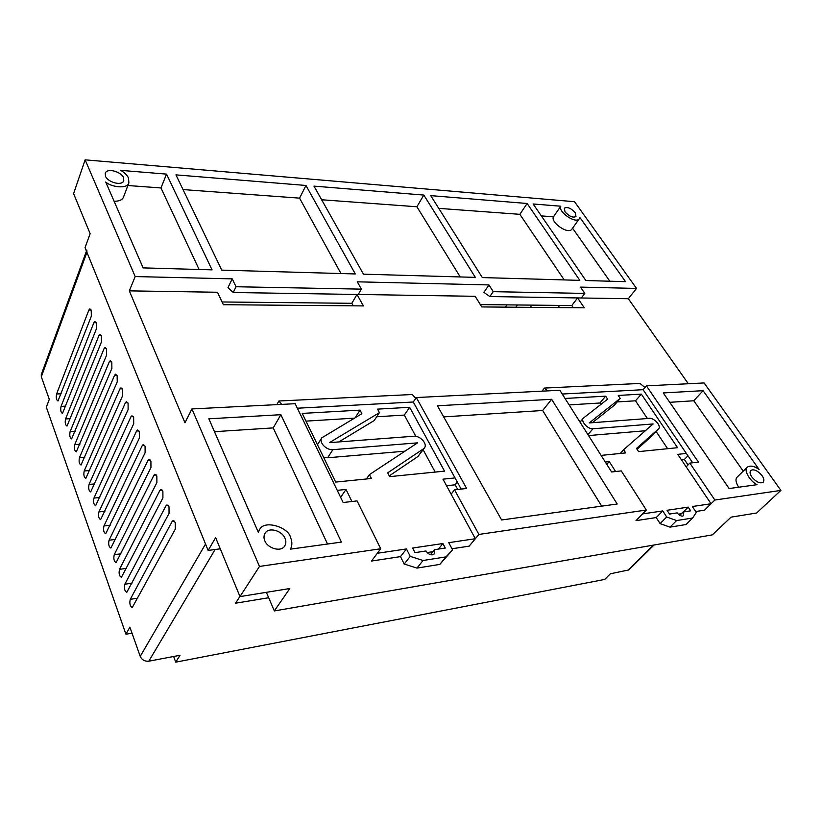 <?xml version="1.0" encoding="UTF-8"?>
<svg xmlns="http://www.w3.org/2000/svg" width="822" height="822" viewBox="0 0 822 822"><rect width="100%" height="100%" fill="white"/><g stroke="black" fill="none" stroke-linecap="round" stroke-linejoin="round"><path stroke-width="1.23" d="M290.515 537.475C292.375 541.801 292.334 545.695 290.382 549.158L341.428 542.099L280.877 414.699L208.86 418.799L258.334 532.368L259.475 529.902C263.543 519.278 288.697 527.149 290.515 537.475M114.114 201.287C119.262 201.277 122.396 199.869 123.516 197.075L128.879 182.874L128.52 178.035C127.133 175.137 124.523 172.579 120.69 170.37L166.537 174.11L212.045 269.852L143.12 267.89L105.709 181.991C110.795 187.026 127.41 189.389 128.879 182.874M575.256 212.703L576.027 216.463C573.037 218.046 569.369 216.525 565.043 211.912L564.293 208.192C567.272 206.599 570.93 208.11 575.256 212.703M123.536 177.644L123.773 180.727C122.077 186.245 107.898 182.371 105.483 176.247L105.257 173.247C106.983 167.678 121.091 171.562 123.536 177.644M284.977 538.204C286.22 540.907 286.128 543.486 284.7 545.952C281.216 552.333 267.88 548.593 264.818 540.845C263.636 538.204 263.718 535.687 265.064 533.283C268.578 526.779 281.823 530.488 284.977 538.204M762.076 475.64C764.018 478.466 764.368 480.685 763.135 482.278C759.99 483.809 756.219 482.041 751.832 476.986C749.921 474.181 749.572 471.982 750.784 470.41C753.918 468.848 757.678 470.595 762.076 475.64M577.589 297.934L584.288 307.818L481.784 306.935L475.198 296.31L358.248 294.471L361.372 289.139L236.037 286.744L232.225 278.863L135.178 276.562L129.321 290.865L184.971 422.775L191.937 408.935L295.16 403.705L343.154 502.509L357.097 500.927L380.709 548.767L259.475 566.44L239.983 596.597L289.806 588.531L274.322 610.941L712.345 534.875L731.056 517.151L756.61 513.01L780.9 490.405L704.084 382.939L646.411 385.867L643.071 389.7L692.689 462.776M676.609 520.552L669.971 527.138L685.959 524.559L692.607 518.035L676.609 520.552L666.693 516.997L662.758 510.914L642.547 513.914L636.023 520.645L646.308 510.03L621.298 470.883L611.609 471.992L559.844 390.265L416.333 397.55L413.271 402.009L461.183 489.09M646.308 510.03L478.907 534.444L454.535 489.84L466.629 488.474L416.333 397.55M437.438 405.791L501.615 519.977L617.188 504.009L551.644 399.297L437.438 405.791M259.475 566.44L191.937 408.935M358.238 294.482L233.212 292.509L227.971 287.628L232.225 278.863M236.037 286.744L233.212 292.509M780.9 490.405L714.852 500.033L689.833 463.094L698.433 462.118L646.411 385.867M759.107 469.454L703.077 390.676L663.272 392.937L729.124 488.545L757 484.692C749.428 480.839 743.324 469.475 747.321 467.143C750.25 465.242 754.175 466.012 759.107 469.454M353.224 305.835L351.837 303.297L222.074 301.972M573.283 307.726L571.814 305.527L480.336 304.602M239.983 596.597L215.652 537.65L208.141 550.442L85.046 247.658L90.132 233.684L73.59 193.622L85.128 159.838L574.537 201.709L636.526 288.43L628.327 298.725L688.333 383.74M135.178 276.562L85.128 159.838M692.607 518.035L696.275 512.455L692.34 506.527L711.051 503.742L704.454 510.185L695.659 511.531L704.454 510.185L714.852 500.033M423.053 560.501L416.96 568.094L439.821 564.395L445.976 556.884L423.053 560.501L410.229 556.381L406.458 548.942L377.329 553.268L371.472 561.056L380.709 548.767M410.229 556.381L404.208 564.036L400.499 556.617L371.472 561.056L400.499 556.617L406.458 548.942M427.132 552.559L432.927 551.665L427.132 552.559M445.976 556.884L452.583 549.877L448.771 542.664L475.342 538.718L469.167 546.137L451.997 548.757L469.167 546.137L478.907 534.444M666.693 516.997L660.097 523.624L656.203 517.562L636.023 520.645L656.203 517.562L662.758 510.914M678.263 514.192L681.407 513.709L678.263 514.192M266.379 592.323L274.322 610.941M305.969 185.464L175.949 174.87L221.745 270.13L355.289 273.952L305.969 185.464L299.578 198.143L340.986 273.541M423.823 195.071L313.973 186.121L363.468 274.178L475.342 277.374L423.823 195.071L416.898 206.764L460.217 276.942M527.128 203.486L430.718 195.626L482.339 277.579L579.818 280.364L527.128 203.486L519.864 214.326L564.231 279.922M560.809 206.23L533.129 203.969L585.86 280.538L625.542 281.669L579.767 217.316L579.284 218.796C575.554 224.262 557.665 211.542 560.809 206.23L553.453 216.792C550.267 222.166 568.023 234.784 571.793 229.266L579.284 218.796M636.526 288.43L580.486 287.104L584.802 293.413L493.221 291.666L488.967 284.936L357.303 281.823L361.372 289.139M208.141 550.442L220.265 548.829L215.107 549.517L148.823 661.196C144.806 661.535 141.939 659.932 140.233 656.388L129.876 627.114L125.941 634.224L132.023 633.176M351.837 303.297L357.015 294.461L363.355 305.918L223.368 304.715L217.481 292.252L129.321 290.865M628.327 298.725L489.85 296.547L483.901 292.365L488.967 284.936M688.045 464.933L684.377 459.498L687.942 455.789M457.731 489.48L455.162 484.795L457.299 482.041M571.814 305.527L577.578 297.934M581.318 297.996L584.802 293.413M493.221 291.666L489.85 296.547M609.832 281.216L572.574 228.177M553.453 216.792L541.349 215.909M519.864 214.326L438.743 208.367M416.898 206.764L321.638 199.756M299.578 198.143L183.018 189.574M199.109 269.482L160.968 187.95L127.883 185.525M160.968 187.95L166.537 174.11M601.694 506.147L542.664 410.507L443.675 416.898M542.664 410.507L551.644 399.297M743.222 471.15L693.789 400.766L669.735 402.318M738.68 487.23C735.69 482.411 735.187 479.01 737.19 477.048L747.321 467.143M693.789 400.766L703.077 390.676M327.536 544.02L273.212 427.892L214.47 431.684M273.212 427.892L280.877 414.699M451.155 494.197L454.535 489.84M686.185 466.855L689.833 463.094M438.414 549.086L442.894 543.537L412.623 548.027L414.976 552.641L426.002 550.976C427.676 553.638 429.875 554.922 432.598 554.819L434.489 553.802L434.519 549.682L430.523 554.655M355.186 417.638L360.036 410.127L302.219 413.415L335.664 482.072L371.4 478.486L369.438 474.613L417.555 442.863L332.859 449.665C326.468 450.394 318.566 442.328 321.792 437.849L317.467 444.712M354.313 418.151L305.979 421.131M389.279 475.866L417.987 456.467L423.546 448.771L387.707 472.825L389.679 476.647L444.548 471.129L409.664 407.301L404.332 415.069L376.692 416.775M475.342 538.718L442.986 479.185L455.028 477.911M446.552 485.751L455.162 484.795M276.808 404.63L278.884 401.002L412.171 394.519L415.84 398.28M278.884 401.002L281.71 404.383M337.256 490.364L346.011 489.439L340.647 497.331M346.011 489.439L351.939 501.512M416.96 568.094L404.208 564.036M452.583 549.877L439.821 564.395M409.664 407.301L377.565 409.13L379.425 412.654L329.396 442.647L413.969 436.225C419.991 435.547 427.769 443.849 424.46 447.908L417.987 456.467M404.332 415.069L415.84 436.328M423.114 449.757L435.198 472.075M442.894 543.537L445.267 548.048L434.519 549.682M297.358 408.215L413.271 402.009M423.546 448.771L424.46 447.908M360.036 410.127L361.886 413.692L321.792 437.849M338.828 441.928L374.185 420.556L379.425 412.654M323.539 457.176L327.639 457.772L404.938 451.196M366.417 478.979L369.438 474.613M683.37 511.952L688.209 507.133L667.053 510.277L669.509 514.058L677.194 512.887C678.838 515.075 680.637 516.154 682.589 516.113L683.524 515.682L683.144 511.983L679.763 515.353M569.112 404.907L599.896 403.006L605.67 396.163L565.043 398.465M637.029 449.274L652.452 435.547L658.504 428.909L636.495 448.452L638.571 451.627L677.575 447.702L641.335 394.128L635.509 400.807L617.168 401.937M711.051 503.742L677.76 454.35L686.349 453.446M681.448 459.827L684.377 459.498M541.996 391.169L544.431 388.076L639.978 383.432L644.972 387.522M544.431 388.076L547.565 390.892M605.29 462.015L609.287 461.594L606.79 464.389M609.287 461.594L615.606 471.53M669.971 527.138L660.097 523.624M641.335 394.128L618.226 395.444L620.189 398.403L589.23 422.94L649.401 418.377C654.107 417.761 661.576 426.053 658.648 428.776L652.74 435.218M635.509 400.807L647.397 418.532M656.12 431.529L667.639 448.709M601.098 455.398L625.676 452.922L623.6 449.716L653.13 423.936L592.96 428.776C587.936 429.433 580.373 421.141 583.384 418.1L580.013 422.107M688.209 507.133L690.665 510.842L683.144 511.983M562.227 394.036L643.071 389.7M605.67 396.163L607.633 399.153L583.384 418.1M592.364 422.703L614.383 405.184L620.189 398.403M599.896 403.006L600.831 404.445M588.542 435.578L645.342 430.749M620.23 453.467L623.6 449.716M175.23 522.494L173.103 520.521L172.188 521.384L130.266 599.32C129.342 603.533 130.02 606.256 132.28 607.499L175.271 529.183L175.23 522.494M169.013 506.753L166.938 504.842L166.013 505.725L124.841 584.216C123.947 588.388 124.595 591.08 126.804 592.302L169.044 513.401L169.013 506.753M162.879 491.258L160.876 489.398L159.941 490.313L119.509 569.338C118.615 573.468 119.262 576.13 121.42 577.332L162.92 497.865L162.879 491.258M156.848 476.02L154.906 474.212L153.961 475.137L114.248 554.665C113.374 558.765 113.991 561.405 116.108 562.577L156.889 482.576L156.848 476.02M150.909 461.008L149.018 459.251L148.073 460.207L109.059 540.208C108.206 544.277 108.812 546.887 110.878 548.038L150.96 467.533L150.909 461.008M145.073 446.233L143.234 444.527L142.278 445.503L103.942 525.967C103.11 529.995 103.695 532.574 105.719 533.714L145.114 452.717L145.073 446.233M139.308 431.684L137.531 430.019L136.565 431.026L98.907 511.921C98.085 515.908 98.661 518.466 100.644 519.586L139.37 438.126L139.308 431.684M122.57 389.351L120.937 387.82L119.95 388.888L84.214 470.965C83.433 474.849 83.967 477.335 85.827 478.394L122.632 395.67L122.57 389.351M117.156 375.664L115.573 374.164L114.577 375.253L79.446 457.69C78.686 461.543 79.21 463.998 81.018 465.047L117.217 381.942L117.156 375.664M111.813 362.173L110.282 360.724L109.285 361.824L74.751 444.589C74.001 448.422 74.514 450.857 76.292 451.884L111.884 368.41L111.813 362.173M106.562 348.888L105.072 347.47L104.065 348.6L70.117 431.673C69.377 435.475 69.88 437.89 71.617 438.897L106.624 355.083L106.562 348.888M133.647 417.36L131.921 415.737L130.945 416.764L93.944 498.07C93.133 502.037 93.698 504.564 95.629 505.664L133.698 423.762L133.647 417.36M91.242 310.161L89.875 308.856L88.868 310.038L56.595 393.974C55.896 397.684 56.358 400.026 57.992 400.992L91.314 316.254L91.242 310.161M96.277 322.882L94.869 321.536L93.862 322.707L61.044 406.376C60.325 410.116 60.807 412.48 62.472 413.456L96.349 329.006L96.277 322.882M101.373 335.787L99.935 334.41L98.928 335.561L65.555 418.943C64.825 422.714 65.308 425.097 67.014 426.094L101.445 341.952L101.373 335.787M128.068 403.253L126.383 401.67L125.406 402.718L89.043 484.425C88.242 488.35 88.797 490.847 90.687 491.936L128.119 409.603L128.068 403.253M530.344 307.356L531.968 305.126M140.233 656.388L205.531 544.041L86.927 252.292L41.316 376.764L41.285 374.534L86.444 251.09M86.824 250.052L86.927 252.292M515.784 307.233L517.398 304.983M505.386 307.14L506.989 304.87M41.316 376.764L49.299 399.348L46.33 407.188L125.941 634.224M654.014 545.007L628.871 569.923L610.417 573.756L604.776 579.428L175.733 662.162L180.018 655.288L148.823 661.196M239.921 596.443L235.544 603.214L268.691 597.738M173.637 656.49L175.733 662.162M327.639 457.772L332.859 449.665M587.946 434.633L592.96 428.776M580.044 422.159L583.086 418.542M174.459 521.127L172.188 521.384M168.305 505.489L166.013 505.725M162.242 490.087L159.941 490.313M156.283 474.941L153.961 475.137M150.405 460.022L148.073 460.207M144.61 445.339L142.278 445.503M138.908 430.882L136.565 431.026M122.303 388.796L119.95 388.888M116.93 375.181L114.577 375.253M111.638 361.772L109.285 361.824M106.418 348.559L104.065 348.6M133.298 416.641L130.945 416.764M91.191 310.048L88.868 310.038M96.195 322.697L93.862 322.707M101.27 335.54L98.928 335.561M127.759 402.616L125.406 402.718M627.761 570.468L653.326 545.13M94.684 483.922L89.043 484.425M70.425 418.686L65.555 418.943M65.781 406.15L61.044 406.376M61.208 393.789L56.595 393.974M99.76 497.516L93.944 498.07M75.131 431.375L70.117 431.673M79.909 444.25L74.751 444.589M84.758 457.289L79.446 457.69M89.68 470.513L84.214 470.965M104.918 511.294L98.907 511.921M110.158 525.268L103.942 525.967M115.481 539.448L109.059 540.208M120.896 553.822L114.248 554.665M126.393 568.392L119.509 569.338M131.982 583.188L124.841 584.216M137.675 598.19L130.266 599.32M258.17 531.998L259.362 530.087M559.659 305.404L558.025 307.592"/></g></svg>
